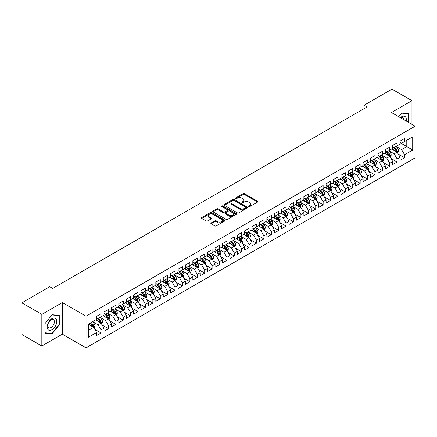 <?xml version="1.0" encoding="UTF-8"?>
<svg xmlns="http://www.w3.org/2000/svg" width="437" height="437" viewBox="0 0 437 437"><rect width="100%" height="100%" fill="white"/><g stroke="black" fill="none" stroke-linecap="round" stroke-linejoin="round"><path stroke-width="0.66" d="M248.833 206.526A0.721 0.415 0 0 0 249.849 206.526L257.573 202.069A1.027 0.595 0 0 0 257.874 201.648A1.027 0.595 0 0 0 257.573 201.228L244.491 193.678A1.027 0.595 0 0 0 243.038 193.678L235.319 198.136A0.721 0.415 0 0 0 235.111 198.425A0.721 0.415 0 0 0 235.319 198.72A0.721 0.415 0 0 0 236.335 198.72L237.335 198.147A3.288 1.901 0 0 1 241.989 198.147L243.076 198.775A3.288 1.901 0 0 1 244.037 200.119A3.288 1.901 0 0 1 243.076 201.457L242.076 202.036A0.721 0.415 0 0 0 241.869 202.331A0.721 0.415 0 0 0 242.076 202.621A0.721 0.415 0 0 0 243.092 202.621L244.092 202.047A3.288 1.901 0 0 1 248.746 202.047L249.833 202.675A3.288 1.901 0 0 1 250.794 204.019A3.288 1.901 0 0 1 249.833 205.357L248.833 205.936A0.721 0.415 0 0 0 248.626 206.231A0.721 0.415 0 0 0 248.833 206.526L248.833 205.936M211.142 222.957A1.027 0.595 0 0 0 210.842 223.378A1.027 0.595 0 0 0 211.142 223.799L214.813 225.918A1.027 0.595 0 0 0 216.266 225.918L224.837 220.964A1.027 0.595 0 0 0 225.137 220.548A1.027 0.595 0 0 0 224.837 220.128L211.759 212.573A1.027 0.595 0 0 0 210.306 212.573L201.73 217.528A1.027 0.595 0 0 0 201.43 217.943A1.027 0.595 0 0 0 201.73 218.363L206.166 220.925A1.027 0.595 0 0 0 207.619 220.925L211.284 218.806A1.027 0.595 0 0 0 211.59 218.385A1.027 0.595 0 0 0 211.284 217.965L209.088 216.697A2.748 1.59 0 0 1 208.285 215.578A2.748 1.59 0 0 1 209.978 214.108A2.748 1.59 0 0 1 212.977 214.452L221.586 219.423A2.748 1.59 0 0 1 222.389 220.548A2.748 1.59 0 0 1 220.696 222.012A2.748 1.59 0 0 1 217.697 221.668L216.266 220.838A1.027 0.595 0 0 0 214.813 220.838L211.142 222.957L211.142 223.799L214.813 221.696L214.813 220.838M41.837 314.383L41.837 346.011L62.344 334.174L62.344 302.546L41.837 314.383L21.85 302.846L49.758 286.732L52.719 288.442L367.031 106.972L364.07 105.262L364.07 108.682M62.344 302.546L86.029 316.219L415.15 126.206L415.15 157.833L86.029 347.847L86.029 316.219M411.965 124.37L411.965 100.69L391.459 112.528L415.15 126.206M411.965 100.69L391.978 89.153L364.07 105.262M237.406 212.868A1.027 0.595 0 0 0 238.864 212.868L247.435 207.919A1.027 0.595 0 0 0 247.735 207.499A1.027 0.595 0 0 0 247.435 207.078L234.358 199.529A1.027 0.595 0 0 0 232.905 199.529L224.328 204.478A1.027 0.595 0 0 0 224.028 204.898A1.027 0.595 0 0 0 224.328 205.319L237.406 212.868M222.111 206.679A0.721 0.415 0 0 1 222.837 206.783L222.837 205.925L236.138 213.606A1.027 0.595 0 0 1 236.439 214.021A1.027 0.595 0 0 1 236.138 214.441L227.562 219.39A1.027 0.595 0 0 1 226.109 219.39L213.032 211.841L216.697 209.738L216.697 208.886L213.032 211A1.027 0.595 0 0 0 212.732 211.421A1.027 0.595 0 0 0 213.032 211.841L213.032 211M216.697 209.738A1.027 0.595 0 0 1 218.156 209.738L218.156 208.886A1.027 0.595 0 0 0 216.697 208.886M218.156 208.886L223.46 211.945A1.027 0.595 0 0 0 224.913 211.945L227.344 210.541A1.027 0.595 0 0 0 227.644 210.121A1.027 0.595 0 0 0 227.344 209.7L221.821 206.515A0.721 0.415 0 0 1 221.614 206.22A0.721 0.415 0 0 1 222.056 205.838A0.721 0.415 0 0 1 222.837 205.925M400.123 142.746L406.787 146.592L406.787 140.266L412.708 136.847L404.564 141.55L404.564 138.513L400.123 141.08L400.123 144.112L397.162 145.821L397.162 142.79L392.721 145.352L392.721 148.389L389.76 150.099L389.76 147.061L385.319 149.629L385.319 152.66L382.359 154.37L382.359 151.339L377.918 153.9L377.918 156.938L374.951 158.642L374.951 155.61L370.51 158.172L370.51 161.209L367.55 162.919L367.55 159.882L363.109 162.449L363.109 165.481L360.148 167.191L360.148 164.159L355.707 166.721L355.707 169.758L352.746 171.468L352.746 168.431L348.305 170.998L348.305 174.03L345.345 175.74L345.345 172.708L340.904 175.27L340.904 178.307L337.943 180.011L337.943 176.98L333.502 179.541L333.502 182.579L330.536 184.288L330.536 181.251L326.095 183.819L326.095 186.85L323.134 188.56L323.134 185.528L318.693 188.09L318.693 191.127L315.733 192.837L315.733 189.8L311.291 192.367L311.291 195.399L308.331 197.109L308.331 194.077L303.89 196.639L303.89 199.676L300.929 201.381L300.929 198.349L296.488 200.911L296.488 203.948L293.527 205.658L293.527 202.621L289.086 205.188L289.086 208.22L286.12 209.929L286.12 206.898L281.679 209.46L281.679 212.497L278.719 214.206L278.719 211.169L274.278 213.737L274.278 216.768L271.317 218.478L271.317 215.446L266.876 218.008L266.876 221.046L263.915 222.75L263.915 219.718L259.474 222.28L259.474 225.317L256.514 227.027L256.514 223.99L252.073 226.557L252.073 229.589L249.112 231.299L249.112 228.267L244.671 230.829L244.671 233.866L241.705 235.576L241.705 232.539L237.264 235.106L237.264 238.138L234.303 239.847L234.303 236.816L229.862 239.378L229.862 242.415L226.901 244.119L226.901 241.087L222.46 243.649L222.46 246.687L219.5 248.396L219.5 245.359L215.059 247.926L215.059 250.958L212.098 252.668L212.098 249.636L207.657 252.198L207.657 255.235L204.696 256.945L204.696 253.908L200.255 256.475L200.255 259.507L197.289 261.217L197.289 258.185L192.848 260.747L192.848 263.779L189.887 265.488L189.887 262.457L185.446 265.019L185.446 268.056L182.486 269.766L182.486 266.728L178.045 269.296L178.045 272.327L175.084 274.037L175.084 271.006L170.643 273.567L170.643 276.605L167.682 278.314L167.682 275.277L163.241 277.845L163.241 280.876L160.281 282.586L160.281 279.554L155.84 282.116L155.84 285.148L152.874 286.858L152.874 283.826L148.433 286.388L148.433 289.425L145.472 291.135L145.472 288.098L141.031 290.665L141.031 293.697L138.07 295.407L138.07 292.375L133.629 294.937L133.629 297.974L130.668 299.684L130.668 296.647L126.227 299.214L126.227 302.246L123.267 303.955L123.267 300.924L118.826 303.486L118.826 306.517L115.865 308.227L115.865 305.195L111.424 307.757L111.424 310.794L108.458 312.504L108.458 309.467L104.017 312.034L104.017 315.066L101.056 316.776L101.056 313.744L96.615 316.306L96.615 319.343L88.471 324.041L88.471 337.206L96.615 332.502L93.655 327.379L88.471 324.385M412.708 136.847L412.708 150.011L404.564 154.714L401.603 149.585L396.239 146.488M398.309 154.135L404.564 157.746L404.564 154.714M404.564 157.746L400.123 160.313L400.123 157.276L397.162 158.986L394.201 153.857L388.832 150.76M390.907 158.412L397.162 162.023L397.162 158.986M397.162 162.023L392.721 164.585L392.721 161.553L389.76 163.263L386.8 158.134L381.43 155.031M383.506 162.684L389.76 166.295L389.76 163.263M389.76 166.295L385.319 168.857L385.319 165.825L382.359 167.535L379.398 162.406L374.028 159.308M376.104 166.956L382.359 170.567L382.359 167.535M382.359 170.567L377.918 173.134L377.918 170.097L374.951 171.807L371.991 166.677L366.627 163.58M368.697 171.233L374.951 174.844L374.951 171.807M374.951 174.844L370.51 177.406L370.51 174.374L367.55 176.084L364.589 170.954L359.225 167.857M361.295 175.505L367.55 179.115L367.55 176.084M367.55 179.115L363.109 181.683L363.109 178.646L360.148 180.355L357.187 175.226L351.823 172.129M353.894 179.782L360.148 183.393L360.148 180.355M360.148 183.393L355.707 185.954L355.707 182.923L352.746 184.632L349.786 179.503L344.416 176.401M346.492 184.053L352.746 187.664L352.746 184.632M352.746 187.664L348.305 190.226L348.305 187.194L345.345 188.904L342.384 183.775L337.014 180.678M339.09 188.325L345.345 191.936L345.345 188.904M345.345 191.936L340.904 194.503L340.904 191.466L337.943 193.176L334.982 188.047L329.613 184.949M331.688 192.602L337.943 196.213L337.943 193.176M337.943 196.213L333.502 198.775L333.502 195.743L330.536 197.453L327.575 192.324L322.211 189.226M324.281 196.874L330.536 200.485L330.536 197.453M330.536 200.485L326.095 203.052L326.095 200.015L323.134 201.725L320.174 196.595L314.809 193.498M316.88 201.146L323.134 204.762L323.134 201.725M323.134 204.762L318.693 207.324L318.693 204.292L315.733 206.002L312.772 200.873L307.408 197.77M309.478 205.423L315.733 209.033L315.733 206.002M315.733 209.033L311.291 211.595L311.291 208.564L308.331 210.273L305.37 205.144L300.001 202.047M302.076 209.694L308.331 213.305L308.331 210.273M308.331 213.305L303.89 215.873L303.89 212.835L300.929 214.545L297.968 209.416L292.599 206.319M294.675 213.972L300.929 217.582L300.929 214.545M300.929 217.582L296.488 220.144L296.488 217.113L293.527 218.822L290.567 213.693L285.197 210.596M287.273 218.243L293.527 221.854L293.527 218.822M293.527 221.854L289.086 224.421L289.086 221.384L286.12 223.094L283.16 217.965L277.795 214.867M279.866 222.515L286.12 226.131L286.12 223.094M286.12 226.131L281.679 228.693L281.679 225.661L278.719 227.366L275.758 222.242L270.394 219.139M272.464 226.792L278.719 230.403L278.719 227.366M278.719 230.403L274.278 232.965L274.278 229.933L271.317 231.643L268.356 226.513L262.992 223.416M265.062 231.064L271.317 234.674L271.317 231.643M271.317 234.674L266.876 237.242L266.876 234.205L263.915 235.914L260.955 230.785L255.585 227.688M257.661 235.341L263.915 238.952L263.915 235.914M263.915 238.952L259.474 241.514L259.474 238.482L256.514 240.192L253.553 235.062L248.183 231.965M250.259 239.613L256.514 243.223L256.514 240.192M256.514 243.223L252.073 245.791L252.073 242.754L249.112 244.463L246.151 239.334L240.782 236.237M242.857 243.884L249.112 247.5L249.112 244.463M249.112 247.5L244.671 250.062L244.671 247.031L241.705 248.735L238.744 243.611L233.38 240.508M235.45 248.161L241.705 251.772L241.705 248.735M241.705 251.772L237.264 254.334L237.264 251.302L234.303 253.012L231.342 247.883L225.978 244.786M228.048 252.433L234.303 256.044L234.303 253.012M234.303 256.044L229.862 258.611L229.862 255.574L226.901 257.284L223.941 252.154L218.576 249.057M220.647 256.71L226.901 260.321L226.901 257.284M226.901 260.321L222.46 262.883L222.46 259.851L219.5 261.561L216.539 256.432L211.169 253.334M213.245 260.982L219.5 264.593L219.5 261.561M219.5 264.593L215.059 267.16L215.059 264.123L212.098 265.833L209.137 260.703L203.768 257.606M205.843 265.254L212.098 268.87L212.098 265.833M212.098 268.87L207.657 271.432L207.657 268.4L204.696 270.104L201.736 264.98L196.366 261.878M198.442 269.531L204.696 273.141L204.696 270.104M204.696 273.141L200.255 275.703L200.255 272.672L197.289 274.381L194.328 269.252L188.964 266.155M191.035 273.802L197.289 277.413L197.289 274.381M197.289 277.413L192.848 279.98L192.848 276.943L189.887 278.653L186.927 273.524L181.563 270.427M183.633 278.079L189.887 281.69L189.887 278.653M189.887 281.69L185.446 284.252L185.446 281.22L182.486 282.93L179.525 277.801L174.161 274.704M176.231 282.351L182.486 285.962L182.486 282.93M182.486 285.962L178.045 288.529L178.045 285.492L175.084 287.202L172.123 282.073L166.754 278.975M168.829 286.623L175.084 290.239L175.084 287.202M175.084 290.239L170.643 292.801L170.643 289.769L167.682 291.474L164.722 286.35L159.352 283.247M161.428 290.9L167.682 294.511L167.682 291.474M167.682 294.511L163.241 297.073L163.241 294.041L160.281 295.751L157.32 290.621L151.95 287.524M154.026 295.172L160.281 298.782L160.281 295.751M160.281 298.782L155.84 301.35L155.84 298.313L152.874 300.022L149.913 294.893L144.549 291.796M146.619 299.449L152.874 303.059L152.874 300.022M152.874 303.059L148.433 305.621L148.433 302.59L145.472 304.299L142.511 299.17L137.147 296.073M139.217 303.72L145.472 307.331L145.472 304.299M145.472 307.331L141.031 309.899L141.031 306.861L138.07 308.571L135.109 303.442L129.745 300.345M131.816 307.992L138.07 311.608L138.07 308.571M138.07 311.608L133.629 314.17L133.629 311.133L130.668 312.843L127.708 307.719L122.338 304.616M124.414 312.269L130.668 315.88L130.668 312.843M130.668 315.88L126.227 318.442L126.227 315.41L123.267 317.12L120.306 311.991L114.936 308.893M117.012 316.541L123.267 320.152L123.267 317.12M123.267 320.152L118.826 322.719L118.826 319.682L115.865 321.392L112.904 316.262L107.535 313.165M109.611 320.818L115.865 324.429L115.865 321.392M115.865 324.429L111.424 326.991L111.424 323.959L108.458 325.669L105.497 320.539L100.133 317.442M102.203 325.09L108.458 328.7L108.458 325.669M108.458 328.7L104.017 331.268L104.017 328.231L101.056 329.94L98.096 324.811L92.731 321.714M94.802 329.361L101.056 332.978L101.056 329.94M101.056 332.978L96.615 335.54L96.615 332.502M96.615 317.633L98.096 318.486L101.056 316.776M88.471 330.367L93.655 327.379M104.017 313.356L105.497 314.214L108.458 312.504M98.096 324.811L101.056 323.101L95.577 319.939M104.017 328.231L101.056 323.101M111.424 309.085L112.904 309.937L115.865 308.227M105.497 320.539L108.458 318.83L102.985 315.667M111.424 323.959L108.458 318.83M118.826 304.813L120.306 305.665L123.267 303.955M112.904 316.262L115.865 314.553L110.386 311.39M118.826 319.682L115.865 314.553M126.227 300.536L127.708 301.393L130.668 299.684M120.306 311.991L123.267 310.281L117.788 307.118M126.227 315.41L123.267 310.281M133.629 296.264L135.109 297.116L138.07 295.407M127.708 307.719L130.668 306.009L125.19 302.846M133.629 311.133L130.668 306.009M141.031 291.987L142.511 292.845L145.472 291.135M135.109 303.442L138.07 301.732L132.591 298.569M141.031 306.861L138.07 301.732M148.433 287.715L149.913 288.567L152.874 286.858M142.511 299.17L145.472 297.46L139.993 294.298M148.433 302.59L145.472 297.46M155.84 283.444L157.32 284.296L160.281 282.586M149.913 294.893L152.874 293.183L147.4 290.021M155.84 298.313L152.874 293.183M163.241 279.167L164.722 280.024L167.682 278.314M157.32 290.621L160.281 288.912L154.802 285.749M163.241 294.041L160.281 288.912M170.643 274.895L172.123 275.747L175.084 274.037M164.722 286.35L167.682 284.64L162.203 281.477M170.643 289.769L167.682 284.64M178.045 270.618L179.525 271.475L182.486 269.766M172.123 282.073L175.084 280.363L169.605 277.2M178.045 285.492L175.084 280.363M185.446 266.346L186.927 267.198L189.887 265.488M179.525 277.801L182.486 276.091L177.007 272.928M185.446 281.22L182.486 276.091M192.848 262.074L194.328 262.927L197.289 261.217M186.927 273.524L189.887 271.814L184.409 268.651M192.848 276.943L189.887 271.814M200.255 257.797L201.736 258.655L204.696 256.945M194.328 269.252L197.289 267.542L191.816 264.38M200.255 272.672L197.289 267.542M207.657 253.526L209.137 254.378L212.098 252.668M201.736 264.98L204.696 263.271L199.217 260.108M207.657 268.4L204.696 263.271M215.059 249.248L216.539 250.106L219.5 248.396M209.137 260.703L212.098 258.994L206.619 255.831M215.059 264.123L212.098 258.994M222.46 244.977L223.941 245.829L226.901 244.119M216.539 256.432L219.5 254.722L214.021 251.559M222.46 259.851L219.5 254.722M229.862 240.705L231.342 241.557L234.303 239.847M223.941 252.154L226.901 250.445L221.422 247.282M229.862 255.574L226.901 250.445M237.264 236.428L238.744 237.286L241.705 235.576M231.342 247.883L234.303 246.173L228.824 243.01M237.264 251.302L234.303 246.173M244.671 232.156L246.151 233.008L249.112 231.299M238.744 243.611L241.705 241.901L236.231 238.739M244.671 247.031L241.705 241.901M252.073 227.879L253.553 228.737L256.514 227.027M246.151 239.334L249.112 237.624L243.633 234.461M252.073 242.754L249.112 237.624M259.474 223.607L260.955 224.46L263.915 222.75M253.553 235.062L256.514 233.353L251.035 230.19M259.474 238.482L256.514 233.353M266.876 219.336L268.356 220.188L271.317 218.478M260.955 230.785L263.915 229.075L258.436 225.913M266.876 234.205L263.915 229.075M274.278 215.059L275.758 215.916L278.719 214.206M268.356 226.513L271.317 224.804L265.838 221.641M274.278 229.933L271.317 224.804M281.679 210.787L283.16 211.639L286.12 209.929M275.758 222.242L278.719 220.532L273.24 217.369M281.679 225.661L278.719 220.532M289.086 206.51L290.567 207.367L293.527 205.658M283.16 217.965L286.12 216.255L280.647 213.092M289.086 221.384L286.12 216.255M296.488 202.238L297.968 203.09L300.929 201.381M290.567 213.693L293.527 211.983L288.049 208.82M296.488 217.113L293.527 211.983M303.89 197.966L305.37 198.819L308.331 197.109M297.968 209.416L300.929 207.706L295.45 204.543M303.89 212.835L300.929 207.706M311.291 193.689L312.772 194.547L315.733 192.837M305.37 205.144L308.331 203.434L302.852 200.272M311.291 208.564L308.331 203.434M318.693 189.418L320.174 190.27L323.134 188.56M312.772 200.873L315.733 199.163L310.254 196M318.693 204.292L315.733 199.163M326.095 185.141L327.575 185.998L330.536 184.288M320.174 196.595L323.134 194.886L317.655 191.723M326.095 200.015L323.134 194.886M333.502 180.869L334.982 181.721L337.943 180.011M327.575 192.324L330.536 190.614L325.062 187.451M333.502 195.743L330.536 190.614M340.904 176.597L342.384 177.449L345.345 175.74M334.982 188.047L337.943 186.337L332.464 183.174M340.904 191.466L337.943 186.337M348.305 172.32L349.786 173.178L352.746 171.468M342.384 183.775L345.345 182.065L339.866 178.902M348.305 187.194L345.345 182.065M355.707 168.048L357.187 168.9L360.148 167.191M349.786 179.503L352.746 177.793L347.268 174.631M355.707 182.923L352.746 177.793M363.109 163.771L364.589 164.629L367.55 162.919M357.187 175.226L360.148 173.516L354.669 170.354M363.109 178.646L360.148 173.516M370.51 159.5L371.991 160.352L374.951 158.642M364.589 170.954L367.55 169.245L362.071 166.082M370.51 174.374L367.55 169.245M377.918 155.228L379.398 156.08L382.359 154.37M371.991 166.677L374.951 164.968L369.478 161.805M377.918 170.097L374.951 164.968M385.319 150.951L386.8 151.808L389.76 150.099M379.398 162.406L382.359 160.696L376.88 157.533M385.319 165.825L382.359 160.696M392.721 146.679L394.201 147.531L397.162 145.821M386.8 158.134L389.76 156.424L384.281 153.261M392.721 161.553L389.76 156.424M400.123 142.402L401.603 143.26L404.564 141.55M394.201 153.857L397.162 152.147L391.683 148.984M400.123 157.276L397.162 152.147M21.85 302.846L21.85 334.469L41.837 346.011M62.344 334.174L86.029 347.847M401.603 149.585L406.787 146.592L412.708 150.011M408.819 122.551L408.819 113.56L401.679 112.921L398.653 116.684M59.268 324.893L59.268 315.372L52.129 314.733L44.984 323.62L44.984 333.141L52.129 333.781L59.268 324.893L58.902 324.68M249.123 206.625L249.833 206.215A3.288 1.901 0 0 0 250.794 204.871L250.794 204.019M244.037 200.119L244.037 200.971A3.288 1.901 0 0 1 243.076 202.315L242.366 202.724M257.557 202.074L244.491 194.531A1.027 0.595 0 0 0 243.038 194.531L235.609 198.824M247.435 207.078L247.435 207.919L234.358 200.381A1.027 0.595 0 0 0 232.905 200.381L224.345 205.324M245.621 207.793A0.721 0.415 0 0 0 245.829 207.499A0.721 0.415 0 0 0 245.621 207.204L234.139 200.578A0.721 0.415 0 0 0 233.123 200.578L232.069 201.184A3.288 1.901 0 0 0 231.102 202.528A3.288 1.901 0 0 0 232.069 203.871L239.913 208.4A3.288 1.901 0 0 0 244.567 208.4L245.621 207.793L245.621 208.646A0.721 0.415 0 0 0 245.829 208.356L245.829 207.499M231.102 202.528L231.102 203.385A3.288 1.901 0 0 0 232.069 204.724L232.069 203.871M245.621 208.646L244.567 209.257A3.288 1.901 0 0 1 239.913 209.257L232.069 204.724M218.156 209.738L223.46 212.803A1.027 0.595 0 0 0 224.913 212.803L227.344 211.393A1.027 0.595 0 0 0 227.644 210.978L227.644 210.121M222.837 206.783L236.122 214.452M228.961 215.124A2.748 1.59 0 0 0 231.96 215.468A2.748 1.59 0 0 0 233.653 214.004A2.748 1.59 0 0 0 232.85 212.879L229.813 211.126A1.027 0.595 0 0 0 228.36 211.126L225.929 212.535A1.027 0.595 0 0 0 225.629 212.956A1.027 0.595 0 0 0 225.929 213.371L228.961 215.124L228.961 215.976A2.748 1.59 0 0 0 231.96 216.32A2.748 1.59 0 0 0 233.653 214.857L233.653 214.004M225.629 212.956L225.629 213.808A1.027 0.595 0 0 0 225.929 214.228L225.929 213.371M228.961 215.976L225.929 214.228M222.389 220.548L222.389 221.401A2.748 1.59 0 0 1 220.696 222.865A2.748 1.59 0 0 1 217.697 222.52L216.266 221.696A1.027 0.595 0 0 0 214.813 221.696M208.285 215.578L208.285 216.43A2.748 1.59 0 0 0 209.088 217.55L209.088 216.697M211.273 218.811L209.088 217.55M224.826 220.975L211.759 213.431A1.027 0.595 0 0 0 210.306 213.431L201.747 218.374M51.369 333.344L52.129 333.781M397.708 153.097L398.626 150.858A2.775 1.601 -120 0 0 397.741 148.493L396.168 146.395M393.666 150.131L392.47 148.531M393.376 147.056L395.447 149.82A2.775 1.601 60 0 1 396.239 151.492L397.129 150.978A2.775 1.601 -120 0 0 396.337 149.307L394.764 147.209M393.863 147.34L395.807 149.929A1.415 0.814 60 0 1 396.064 150.361L397.129 150.978M390.307 157.369L391.224 155.13A2.775 1.601 -120 0 0 390.339 152.77L388.766 150.672M386.259 154.403L385.068 152.808M385.975 151.333L388.045 154.092A2.775 1.601 60 0 1 388.837 155.763L389.728 155.25A2.775 1.601 -120 0 0 388.93 153.584L387.362 151.481M386.461 151.612L388.406 154.206A1.415 0.814 60 0 1 388.662 154.632L389.728 155.25M382.905 161.646L383.823 159.407A2.775 1.601 -120 0 0 382.938 157.041L381.364 154.944M378.857 158.675L377.661 157.08M378.573 155.605L380.643 158.369A2.775 1.601 60 0 1 381.435 160.035L382.326 159.521A2.775 1.601 -120 0 0 381.528 157.855L379.955 155.758M379.059 155.889L381.004 158.478A1.415 0.814 60 0 1 381.261 158.91L382.326 159.521M406.192 121.033A6.806 3.928 120 0 0 405.694 117.176A6.806 3.928 120 0 0 400.347 117.657M403.941 119.733A4.66 2.688 120 0 0 403.504 118.307A4.66 2.688 120 0 0 402.985 117.821A4.66 2.688 120 0 0 400.844 117.946M398.67 116.69L401.527 113.134L408.453 113.751L408.453 122.338M407.994 113.483L408.453 113.751M47.813 329.356A6.806 3.928 120 0 0 54.385 327.592A6.806 3.928 120 0 0 56.144 318.988A6.806 3.928 120 0 0 49.572 320.747A6.806 3.928 120 0 0 47.813 329.356M48.25 327.215A4.66 2.688 120 0 0 48.775 327.701A4.66 2.688 120 0 0 53.106 325.527A4.66 2.688 120 0 0 53.953 320.119A4.66 2.688 120 0 0 53.434 319.633A4.66 2.688 120 0 0 49.097 321.807A4.66 2.688 120 0 0 48.25 327.215M51.981 314.94L58.902 315.563L58.902 324.789L51.981 333.398L45.055 332.781L45.055 323.555L51.981 314.94M58.443 315.296L58.902 315.563M375.503 165.918L376.421 163.678A2.775 1.601 -120 0 0 375.536 161.319L373.963 159.215M371.455 162.952L370.259 161.357M371.171 159.876L373.242 162.64A2.775 1.601 60 0 1 374.034 164.312L374.924 163.799A2.775 1.601 -120 0 0 374.127 162.127L372.553 160.029M371.658 160.16L373.602 162.755A1.415 0.814 60 0 1 373.859 163.181L374.924 163.799M368.101 170.195L369.019 167.955A2.775 1.601 -120 0 0 368.129 165.59L366.561 163.493M364.054 167.224L362.857 165.628M363.764 164.154L365.835 166.918A2.775 1.601 60 0 1 366.632 168.584L367.517 168.07A2.775 1.601 -120 0 0 366.725 166.404L365.152 164.301M364.256 164.432L366.195 167.027A1.415 0.814 60 0 1 366.452 167.458L367.517 168.07M360.694 174.467L361.612 172.227A2.775 1.601 -120 0 0 360.727 169.862L359.154 167.764M356.652 171.501L355.456 169.9M356.363 168.425L358.433 171.189A2.775 1.601 60 0 1 359.23 172.855L360.115 172.347A2.775 1.601 -120 0 0 359.323 170.676L357.75 168.578M356.854 168.709L358.793 171.299A1.415 0.814 60 0 1 359.05 171.73L360.115 172.347M353.293 178.738L354.21 176.499A2.775 1.601 -120 0 0 353.325 174.139L351.752 172.041M349.25 175.772L348.054 174.177M348.961 172.702L351.031 175.461A2.775 1.601 60 0 1 351.823 177.132L352.714 176.619A2.775 1.601 -120 0 0 351.922 174.953L350.348 172.85M349.447 172.981L351.392 175.576A1.415 0.814 60 0 1 351.648 176.002L352.714 176.619M345.891 183.016L346.809 180.776A2.775 1.601 -120 0 0 345.924 178.411L344.351 176.313M341.843 180.044L340.652 178.449M341.559 176.974L343.629 179.738A2.775 1.601 60 0 1 344.422 181.404L345.312 180.891A2.775 1.601 -120 0 0 344.514 179.225L342.947 177.127M342.045 177.258L343.99 179.847A1.415 0.814 60 0 1 344.247 180.279L345.312 180.891M338.489 187.287L339.407 185.048A2.775 1.601 -120 0 0 338.522 182.688L336.949 180.585M334.442 184.321L333.245 182.726M334.158 181.246L336.228 184.01A2.775 1.601 60 0 1 337.02 185.681L337.91 185.168A2.775 1.601 -120 0 0 337.113 183.496L335.54 181.399M334.644 181.53L336.588 184.124A1.415 0.814 60 0 1 336.845 184.551L337.91 185.168M331.088 191.564L332.005 189.325A2.775 1.601 -120 0 0 331.12 186.96L329.547 184.862M327.04 188.593L325.844 186.998M326.756 185.523L328.826 188.287A2.775 1.601 60 0 1 329.618 189.953L330.509 189.44A2.775 1.601 -120 0 0 329.711 187.773L328.138 185.67M327.242 185.801L329.187 188.396A1.415 0.814 60 0 1 329.443 188.828L330.509 189.44M323.686 195.836L324.604 193.596A2.775 1.601 -120 0 0 323.713 191.231L322.145 189.134M319.638 192.87L318.442 191.269M319.349 189.795L321.419 192.559A2.775 1.601 60 0 1 322.216 194.225L323.101 193.717A2.775 1.601 -120 0 0 322.309 192.045L320.736 189.948M319.84 190.079L321.779 192.668A1.415 0.814 60 0 1 322.036 193.099L323.101 193.717M316.279 200.108L317.196 197.868A2.775 1.601 -120 0 0 316.312 195.508L314.738 193.411M312.237 197.142L311.04 195.547M311.947 194.072L314.017 196.83A2.775 1.601 60 0 1 314.815 198.502L315.7 197.988A2.775 1.601 -120 0 0 314.908 196.322L313.334 194.219M312.439 194.35L314.378 196.945A1.415 0.814 60 0 1 314.635 197.371L315.7 197.988M308.877 204.385L309.795 202.145A2.775 1.601 -120 0 0 308.91 199.78L307.337 197.682M304.835 201.413L303.639 199.818M304.545 198.343L306.616 201.107A2.775 1.601 60 0 1 307.408 202.773L308.298 202.26A2.775 1.601 -120 0 0 307.506 200.594L305.933 198.496M305.031 198.627L306.976 201.217A1.415 0.814 60 0 1 307.233 201.648L308.298 202.26M301.475 208.657L302.393 206.417A2.775 1.601 -120 0 0 301.508 204.057L299.935 201.954M297.428 205.69L296.237 204.095M297.144 202.615L299.214 205.379A2.775 1.601 60 0 1 300.006 207.051L300.896 206.537A2.775 1.601 -120 0 0 300.099 204.866L298.531 202.768M297.63 202.899L299.574 205.494A1.415 0.814 60 0 1 299.831 205.92L300.896 206.537M294.074 212.934L294.991 210.694A2.775 1.601 -120 0 0 294.106 208.329L292.533 206.231M290.026 209.962L288.83 208.367M289.742 206.892L291.812 209.656A2.775 1.601 60 0 1 292.604 211.322L293.495 210.809A2.775 1.601 -120 0 0 292.697 209.143L291.124 207.04M290.228 207.171L292.173 209.765A1.415 0.814 60 0 1 292.429 210.197L293.495 210.809M286.672 217.205L287.59 214.966A2.775 1.601 -120 0 0 286.705 212.601L285.132 210.503M282.624 214.234L281.428 212.639M282.34 211.164L284.411 213.928A2.775 1.601 60 0 1 285.203 215.594L286.093 215.086A2.775 1.601 -120 0 0 285.295 213.414L283.722 211.317M282.826 211.448L284.771 214.037A1.415 0.814 60 0 1 285.028 214.469L286.093 215.086M279.27 221.477L280.188 219.237A2.775 1.601 -120 0 0 279.298 216.878L277.73 214.78M275.223 218.511L274.026 216.916M274.933 215.441L277.003 218.2A2.775 1.601 60 0 1 277.801 219.871L278.686 219.358A2.775 1.601 -120 0 0 277.894 217.692L276.321 215.588M275.425 215.72L277.364 218.314A1.415 0.814 60 0 1 277.621 218.74L278.686 219.358M271.863 225.754L272.781 223.515A2.775 1.601 -120 0 0 271.896 221.149L270.323 219.052M267.821 222.783L266.625 221.188M267.531 219.713L269.602 222.477A2.775 1.601 60 0 1 270.399 224.143L271.284 223.629A2.775 1.601 -120 0 0 270.492 221.963L268.919 219.866M268.023 219.997L269.962 222.586A1.415 0.814 60 0 1 270.219 223.017L271.284 223.629M264.461 230.026L265.379 227.786A2.775 1.601 -120 0 0 264.494 225.426L262.921 223.323M260.419 227.06L259.223 225.465M260.13 223.984L262.2 226.748A2.775 1.601 60 0 1 262.992 228.42L263.882 227.906A2.775 1.601 -120 0 0 263.09 226.235L261.517 224.137M260.616 224.268L262.561 226.863A1.415 0.814 60 0 1 262.817 227.289L263.882 227.906M257.06 234.303L257.977 232.063A2.775 1.601 -120 0 0 257.093 229.698L255.519 227.601M253.012 231.331L251.821 229.736M252.728 228.261L254.798 231.026A2.775 1.601 60 0 1 255.59 232.692L256.481 232.178A2.775 1.601 -120 0 0 255.683 230.512L254.115 228.409M253.214 228.54L255.159 231.135A1.415 0.814 60 0 1 255.416 231.566L256.481 232.178M249.658 238.575L250.576 236.335A2.775 1.601 -120 0 0 249.691 233.97L248.118 231.872M245.61 235.603L244.414 234.008M245.326 232.533L247.397 235.297A2.775 1.601 60 0 1 248.189 236.963L249.079 236.455A2.775 1.601 -120 0 0 248.282 234.784L246.708 232.686M245.812 232.817L247.757 235.406A1.415 0.814 60 0 1 248.014 235.838L249.079 236.455M242.256 242.846L243.174 240.607A2.775 1.601 -120 0 0 242.289 238.247L240.716 236.149M238.209 239.88L237.012 238.285M237.925 236.81L239.995 239.569A2.775 1.601 60 0 1 240.787 241.24L241.677 240.727A2.775 1.601 -120 0 0 240.88 239.061L239.307 236.958M238.411 237.089L240.355 239.684A1.415 0.814 60 0 1 240.612 240.11L241.677 240.727M234.855 247.124L235.772 244.884A2.775 1.601 -120 0 0 234.882 242.519L233.314 240.421M230.807 244.152L229.611 242.557M230.518 241.082L232.588 243.846A2.775 1.601 60 0 1 233.385 245.512L234.27 244.999A2.775 1.601 -120 0 0 233.478 243.333L231.905 241.235M231.009 241.366L232.948 243.955A1.415 0.814 60 0 1 233.205 244.387L234.27 244.999M227.448 251.395L228.365 249.156A2.775 1.601 -120 0 0 227.48 246.796L225.907 244.693M223.405 248.429L222.209 246.834M223.116 245.354L225.186 248.118A2.775 1.601 60 0 1 225.984 249.789L226.869 249.276A2.775 1.601 -120 0 0 226.076 247.604L224.503 245.507M223.607 245.638L225.547 248.232A1.415 0.814 60 0 1 225.803 248.658L226.869 249.276M220.046 255.672L220.964 253.433A2.775 1.601 -120 0 0 220.079 251.067L218.505 248.97M216.004 252.701L214.807 251.106M215.714 249.631L217.784 252.395A2.775 1.601 60 0 1 218.576 254.061L219.467 253.547A2.775 1.601 -120 0 0 218.675 251.881L217.102 249.778M216.2 249.909L218.145 252.504A1.415 0.814 60 0 1 218.402 252.936L219.467 253.547M212.644 259.944L213.562 257.704A2.775 1.601 -120 0 0 212.677 255.339L211.104 253.242M208.596 256.972L207.406 255.377M208.312 253.902L210.383 256.666A2.775 1.601 60 0 1 211.175 258.333L212.065 257.825A2.775 1.601 -120 0 0 211.268 256.153L209.7 254.055M208.799 254.187L210.743 256.776A1.415 0.814 60 0 1 211 257.207L212.065 257.825M205.243 264.216L206.16 261.976A2.775 1.601 -120 0 0 205.275 259.616L203.702 257.519M201.195 261.25L199.999 259.654M200.911 258.18L202.981 260.938A2.775 1.601 60 0 1 203.773 262.61L204.663 262.096A2.775 1.601 -120 0 0 203.866 260.43L202.293 258.327M201.397 258.458L203.342 261.053A1.415 0.814 60 0 1 203.598 261.479L204.663 262.096M197.841 268.493L198.759 266.253A2.775 1.601 -120 0 0 197.874 263.888L196.3 261.79M193.793 265.521L192.597 263.926M193.509 262.451L195.579 265.215A2.775 1.601 60 0 1 196.371 266.881L197.262 266.368A2.775 1.601 -120 0 0 196.464 264.702L194.891 262.604M193.995 262.735L195.94 265.325A1.415 0.814 60 0 1 196.197 265.756L197.262 266.368M190.439 272.764L191.357 270.525A2.775 1.601 -120 0 0 190.466 268.165L188.899 266.062M186.391 269.798L185.195 268.203M186.102 266.723L188.172 269.487A2.775 1.601 60 0 1 188.97 271.159L189.855 270.645A2.775 1.601 -120 0 0 189.063 268.974L187.489 266.876M186.594 267.007L188.533 269.602A1.415 0.814 60 0 1 188.789 270.028L189.855 270.645M183.032 277.042L183.95 274.802A2.775 1.601 -120 0 0 183.065 272.437L181.492 270.339M178.99 274.07L177.793 272.475M178.7 271L180.771 273.764A2.775 1.601 60 0 1 181.568 275.43L182.453 274.917A2.775 1.601 -120 0 0 181.661 273.251L180.088 271.148M179.192 271.279L181.131 273.873A1.415 0.814 60 0 1 181.388 274.305L182.453 274.917M175.63 281.313L176.548 279.074A2.775 1.601 -120 0 0 175.663 276.708L174.09 274.611M171.588 278.342L170.392 276.747M171.299 275.272L173.369 278.036A2.775 1.601 60 0 1 174.161 279.702L175.051 279.194A2.775 1.601 -120 0 0 174.259 277.522L172.686 275.425M171.785 275.556L173.729 278.145A1.415 0.814 60 0 1 173.986 278.577L175.051 279.194M168.229 285.585L169.146 283.345A2.775 1.601 -120 0 0 168.261 280.986L166.688 278.888M164.181 282.619L162.99 281.024M163.897 279.549L165.967 282.307A2.775 1.601 60 0 1 166.759 283.979L167.65 283.466A2.775 1.601 -120 0 0 166.852 281.794L165.284 279.696M164.383 279.827L166.328 282.422A1.415 0.814 60 0 1 166.584 282.848L167.65 283.466M160.827 289.862L161.745 287.622A2.775 1.601 -120 0 0 160.86 285.257L159.287 283.16M156.779 286.891L155.583 285.295M156.495 283.821L158.565 286.585A2.775 1.601 60 0 1 159.358 288.251L160.248 287.737A2.775 1.601 -120 0 0 159.45 286.071L157.877 283.974M156.981 284.105L158.926 286.694A1.415 0.814 60 0 1 159.183 287.125L160.248 287.737M153.425 294.134L154.343 291.894A2.775 1.601 -120 0 0 153.458 289.534L151.885 287.431M149.378 291.168L148.181 289.573M149.093 288.092L151.164 290.856A2.775 1.601 60 0 1 151.956 292.528L152.846 292.014A2.775 1.601 -120 0 0 152.049 290.343L150.475 288.245M149.58 288.376L151.524 290.971A1.415 0.814 60 0 1 151.781 291.397L152.846 292.014M146.024 298.411L146.941 296.171A2.775 1.601 -120 0 0 146.051 293.806L144.483 291.708M141.976 295.439L140.78 293.844M141.686 292.369L143.757 295.133A2.775 1.601 60 0 1 144.554 296.799L145.439 296.286A2.775 1.601 -120 0 0 144.647 294.62L143.074 292.517M142.178 292.648L144.117 295.243A1.415 0.814 60 0 1 144.374 295.674L145.439 296.286M138.616 302.683L139.534 300.443A2.775 1.601 -120 0 0 138.649 298.078L137.076 295.98M134.574 299.711L133.378 298.116M134.285 296.641L136.355 299.405A2.775 1.601 60 0 1 137.152 301.071L138.037 300.563A2.775 1.601 -120 0 0 137.245 298.892L135.672 296.794M134.776 296.925L136.715 299.514A1.415 0.814 60 0 1 136.972 299.946L138.037 300.563M131.215 306.954L132.132 304.715A2.775 1.601 -120 0 0 131.247 302.355L129.674 300.257M127.172 303.988L125.976 302.393M126.883 300.918L128.953 303.677A2.775 1.601 60 0 1 129.745 305.348L130.636 304.835A2.775 1.601 -120 0 0 129.844 303.163L128.27 301.066M127.369 301.197L129.314 303.791A1.415 0.814 60 0 1 129.571 304.218L130.636 304.835M123.813 311.231L124.731 308.992A2.775 1.601 -120 0 0 123.846 306.627L122.273 304.529M119.765 308.26L118.574 306.665M119.481 305.19L121.552 307.954A2.775 1.601 60 0 1 122.344 309.62L123.234 309.106A2.775 1.601 -120 0 0 122.436 307.44L120.869 305.343M119.967 305.474L121.912 308.063A1.415 0.814 60 0 1 122.169 308.495L123.234 309.106M116.411 315.503L117.329 313.263A2.775 1.601 -120 0 0 116.444 310.904L114.871 308.801M112.364 312.537L111.167 310.942M112.08 309.462L114.15 312.226A2.775 1.601 60 0 1 114.942 313.897L115.832 313.384A2.775 1.601 -120 0 0 115.035 311.712L113.462 309.614M112.566 309.746L114.51 312.34A1.415 0.814 60 0 1 114.767 312.766L115.832 313.384M109.01 319.78L109.927 317.535A2.775 1.601 -120 0 0 109.042 315.175L107.469 313.078M104.962 316.809L103.766 315.214M104.678 313.739L106.748 316.503A2.775 1.601 60 0 1 107.54 318.169L108.431 317.655A2.775 1.601 -120 0 0 107.633 315.989L106.06 313.886M105.164 314.017L107.109 316.612A1.415 0.814 60 0 1 107.365 317.043L108.431 317.655M101.608 324.052L102.526 321.812A2.775 1.601 -120 0 0 101.635 319.447L100.068 317.349M97.56 321.08L96.364 319.485M97.271 318.01L99.341 320.774A2.775 1.601 60 0 1 100.139 322.44L101.023 321.932A2.775 1.601 -120 0 0 100.231 320.261L98.658 318.163M97.762 318.294L99.702 320.884A1.415 0.814 60 0 1 99.958 321.315L101.023 321.932M94.201 328.324L95.119 326.084A2.775 1.601 -120 0 0 94.234 323.724L92.66 321.627M90.159 325.357L88.962 323.762M90.366 322.948L91.939 325.046A2.775 1.601 60 0 1 92.737 326.718L93.622 326.204A2.775 1.601 -120 0 0 92.83 324.533L91.257 322.435M90.563 322.839L92.3 325.161A1.415 0.814 60 0 1 92.557 325.587L93.622 326.204M249.833 206.215L249.833 205.357M242.076 202.621L242.076 202.036M243.076 202.315L243.076 201.457M235.319 198.72L235.319 198.136M243.038 194.531L243.038 193.678M244.491 194.531L244.491 193.678M257.573 202.069L257.573 201.228M224.328 205.319L224.328 204.478M232.905 200.381L232.905 199.529M234.358 200.381L234.358 199.529M239.913 209.257L239.913 208.4M244.567 209.257L244.567 208.4M223.46 212.803L223.46 211.945M224.913 212.803L224.913 211.945M227.344 211.393L227.344 210.541M236.138 214.441L236.138 213.606M216.266 221.696L216.266 220.838M217.697 222.52L217.697 221.668M211.284 218.806L211.284 217.965M201.73 218.363L201.73 217.528M210.306 213.431L210.306 212.573M211.759 213.431L211.759 212.573M224.837 220.964L224.837 220.128M396.812 151.95L398.61 150.912M396.337 149.307L397.741 148.493M394.289 150.492L395.447 149.82M389.411 156.222L391.208 155.184M388.93 153.584L390.339 152.77M386.887 154.764L388.045 154.092M382.009 160.494L383.806 159.461M381.528 157.855L382.938 157.041M379.485 159.035L380.643 158.369M374.607 164.771L376.399 163.733M374.127 162.127L375.536 161.319M372.078 163.312L373.242 162.64M367.206 169.043L368.997 168.005M366.725 166.404L368.129 165.59M364.677 167.584L365.835 166.918M359.798 173.314L361.596 172.282M359.323 170.676L360.727 169.862M357.275 171.861L358.433 171.189M352.397 177.591L354.194 176.553M351.922 174.953L353.325 174.139M349.873 176.133L351.031 175.461M344.995 181.863L346.792 180.831M344.514 179.225L345.924 178.411M342.471 180.405L343.629 179.738M337.593 186.14L339.391 185.102M337.113 183.496L338.522 182.688M335.07 184.682L336.228 184.01M330.192 190.412L331.983 189.374M329.711 187.773L331.12 186.96M327.663 188.953L328.826 188.287M322.79 194.683L324.582 193.651M322.309 192.045L323.713 191.231M320.261 193.23L321.419 192.559M315.383 198.961L317.18 197.923M314.908 196.322L316.312 195.508M312.859 197.502L314.017 196.83M307.981 203.232L309.778 202.2M307.506 200.594L308.91 199.78M305.458 201.774L306.616 201.107M300.58 207.509L302.377 206.472M300.099 204.866L301.508 204.057M298.056 206.051L299.214 205.379M293.178 211.781L294.975 210.743M292.697 209.143L294.106 208.329M290.654 210.323L291.812 209.656M285.776 216.053L287.568 215.02M285.295 213.414L286.705 212.601M283.247 214.6L284.411 213.928M278.374 220.33L280.166 219.292M277.894 217.692L279.298 216.878M275.845 218.871L277.003 218.2M270.967 224.602L272.764 223.569M270.492 221.963L271.896 221.149M268.444 223.143L269.602 222.477M263.566 228.879L265.363 227.841M263.09 226.235L264.494 225.426M261.042 227.42L262.2 226.748M256.164 233.15L257.961 232.113M255.683 230.512L257.093 229.698M253.64 231.692L254.798 231.026M248.762 237.422L250.559 236.39M248.282 234.784L249.691 233.97M246.239 235.969L247.397 235.297M241.361 241.699L243.152 240.661M240.88 239.061L242.289 238.247M238.831 240.241L239.995 239.569M233.959 245.971L235.751 244.939M233.478 243.333L234.882 242.519M231.43 244.512L232.588 243.846M226.552 250.248L228.349 249.21M226.076 247.604L227.48 246.796M224.028 248.79L225.186 248.118M219.15 254.52L220.947 253.482M218.675 251.881L220.079 251.067M216.626 253.061L217.784 252.395M211.748 258.791L213.546 257.759M211.268 256.153L212.677 255.339M209.225 257.333L210.383 256.666M204.347 263.069L206.144 262.031M203.866 260.43L205.275 259.616M201.823 261.61L202.981 260.938M196.945 267.34L198.737 266.308M196.464 264.702L197.874 263.888M194.416 265.882L195.579 265.215M189.543 271.617L191.335 270.579M189.063 268.974L190.466 268.165M187.014 270.159L188.172 269.487M182.136 275.889L183.933 274.851M181.661 273.251L183.065 272.437M179.612 274.431L180.771 273.764M174.734 280.161L176.532 279.128M174.259 277.522L175.663 276.708M172.211 278.702L173.369 278.036M167.333 284.438L169.13 283.4M166.852 281.794L168.261 280.986M164.809 282.979L165.967 282.307M159.931 288.71L161.728 287.677M159.45 286.071L160.86 285.257M157.407 287.251L158.565 286.585M152.529 292.987L154.321 291.949M152.049 290.343L153.458 289.534M150 291.528L151.164 290.856M145.128 297.258L146.919 296.22M144.647 294.62L146.051 293.806M142.599 295.8L143.757 295.133M137.721 301.53L139.518 300.498M137.245 298.892L138.649 298.078M135.197 300.072L136.355 299.405M130.319 305.807L132.116 304.769M129.844 303.163L131.247 302.355M127.795 304.349L128.953 303.677M122.917 310.079L124.714 309.046M122.436 307.44L123.846 306.627M120.394 308.62L121.552 307.954M115.515 314.356L117.313 313.318M115.035 311.712L116.444 310.904M112.992 312.897L114.15 312.226M108.114 318.628L109.906 317.59M107.633 315.989L109.042 315.175M105.585 317.169L106.748 316.503M100.712 322.899L102.504 321.867M100.231 320.261L101.635 319.447M98.183 321.441L99.341 320.774M93.305 327.176L95.102 326.139M92.83 324.533L94.234 323.724M90.781 325.718L91.939 325.046"/></g></svg>
